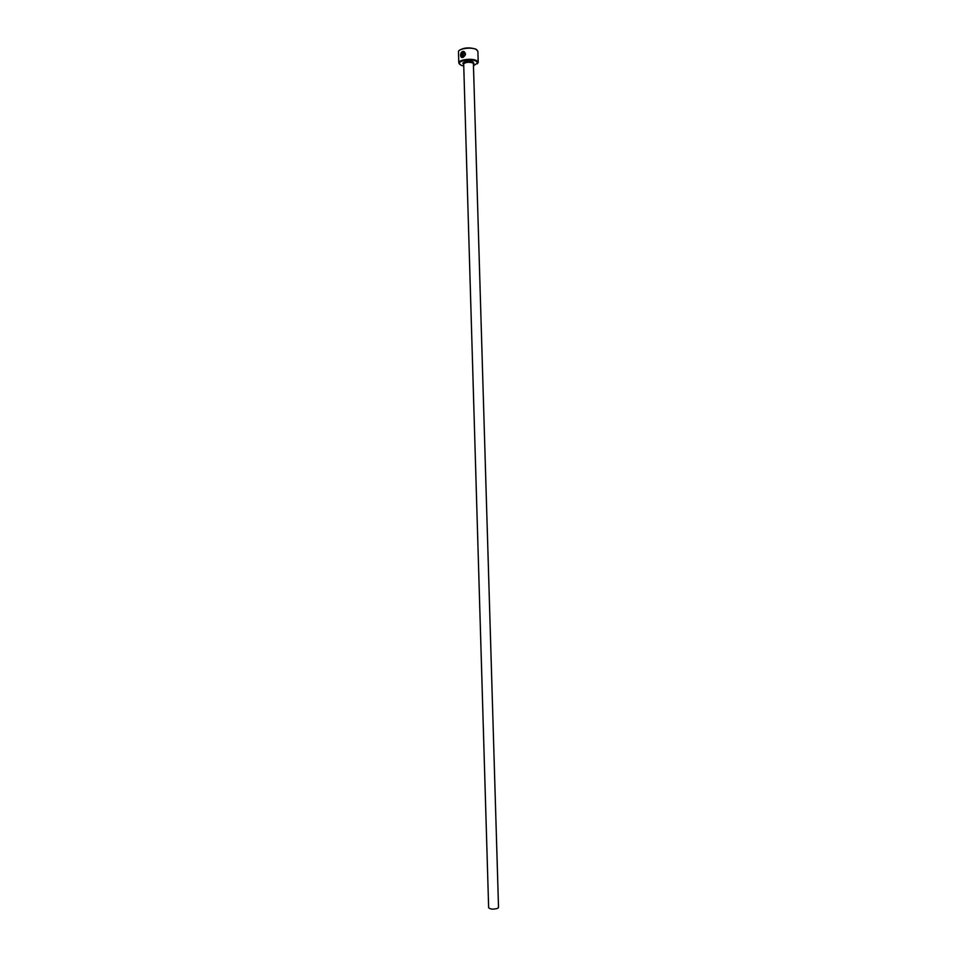 <?xml version="1.0" encoding="UTF-8"?>
<svg xmlns="http://www.w3.org/2000/svg" width="957" height="957" viewBox="0 0 957 957"><rect width="100%" height="100%" fill="white"/><g stroke="black" fill="none" stroke-linecap="round" stroke-linejoin="round"><path stroke-width="1.44" d="M463.906 52.168C465.664 53.951 465.365 55.542 462.997 56.965L461.896 56.87M461.262 53.46C460.604 55.757 461.118 56.906 462.781 56.918L462.853 56.906C465.341 55.279 465.557 53.652 463.487 52.013L463.068 55.614L462.949 51.367C466.31 52.91 466.286 54.956 462.865 57.504L462.781 57.528C460.724 57.528 460.114 56.068 460.951 53.149L461.262 53.46M464.193 51.594L462.949 51.367M461.98 55.434L461.98 52.432L461.226 52.599L462.446 51.511L462.542 54.836L461.824 55.984L461.166 55.315L462.064 54.992M473.464 65.746L477.746 62.947L476.108 61.14C471.43 58.664 458.618 60.47 459.3 63.497L461.011 65.22L463.75 66.033M459.707 64.334L458.798 62.971C458.236 59.801 471.61 57.958 476.49 60.554L478.213 62.396L477.399 63.808M459.336 50.422C463.726 47.599 469.193 47.144 475.737 49.07L476.945 49.908M478.213 62.396L477.878 51.235L476.155 49.441C471.346 46.821 458.152 48.604 458.475 51.81L458.798 62.971M473.404 63.76L498.525 907.463L497.688 908.36C493.381 909.533 490.367 909.341 488.644 907.762L463.69 64.047C465.281 62.217 468.224 61.81 472.531 62.839L473.404 63.76L473.978 63.27L473.404 63.975L473.105 61.954C469.385 60.028 459.982 62.372 463.702 64.275M462.195 55.051L461.98 52.432M462.446 51.642L461.585 52.874M461.071 53.269L461.681 57.48M463.08 51.439L463.212 55.578"/></g></svg>
